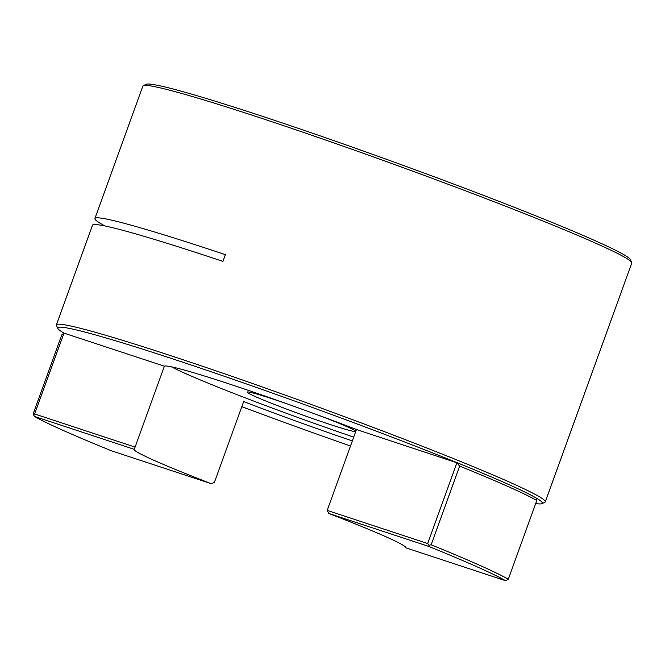 <?xml version="1.0" encoding="UTF-8"?>
<svg xmlns="http://www.w3.org/2000/svg" width="665" height="665" viewBox="0 0 665 665"><rect width="100%" height="100%" fill="white"/><g stroke="black" fill="none" stroke-linecap="round" stroke-linejoin="round"><path stroke-width="1" d="M143.283 85.652L146.192 84.297A257.704 11.795 19.9 0 1 261.96 116.175A257.704 11.795 19.9 0 1 630.312 259.541L631.675 262.451A259.982 11.895 -160.1 0 0 260.073 117.813A259.982 11.895 -160.1 0 0 143.283 85.652A259.982 11.895 -160.1 0 0 142.842 86.076L94.895 218.519A259.982 11.895 19.9 0 1 212.127 250.256A259.982 11.895 19.9 0 1 225.369 254.653L222.933 261.378A259.982 11.895 19.9 0 0 209.691 256.989A259.982 11.895 19.9 0 0 92.46 225.244L56.392 324.877A259.982 11.895 19.9 0 1 173.623 356.623A259.982 11.895 19.9 0 1 422.341 446.265A259.982 11.895 19.9 0 1 545.3 501.859A259.982 11.895 19.9 0 1 544.859 502.283L541.909 503.663A257.671 11.795 -160.1 0 0 536.131 497.969A257.671 11.795 -160.1 0 0 456.863 462.607A257.671 11.795 -160.1 0 0 173.972 359.3A257.671 11.795 -160.1 0 0 57.847 328.435A257.671 11.795 -160.1 0 0 63.99 333.115L34.597 413.971L135.111 447.096L164.388 366.207L63.99 333.115M545.3 501.859L631.75 263.057A259.982 11.895 -160.1 0 0 631.675 262.451M405.833 547.636L405.775 547.802A144.43 6.608 -160.1 0 0 405.816 547.736A144.43 6.608 -160.1 0 0 328.726 513.438L327.18 510.404L356.457 429.515A144.43 6.608 -160.1 0 0 229.383 384.013A144.43 6.608 -160.1 0 0 164.388 366.207M286.05 403.489A57.772 2.643 -160.1 0 0 273.165 399.133A57.772 2.643 -160.1 0 0 247.114 392.076A57.772 2.643 -160.1 0 0 274.437 404.436A57.772 2.643 -160.1 0 0 329.707 424.353A57.772 2.643 -160.1 0 0 355.758 431.41A57.772 2.643 -160.1 0 0 318.543 415.251M57.847 328.435L56.467 325.484A259.982 11.895 19.9 0 1 56.392 324.877M535.699 503.563A257.671 11.795 -160.1 0 0 541.909 503.663M135.111 447.096L134.239 449.332A144.43 6.608 -160.1 0 0 134.197 449.407A144.43 6.608 -160.1 0 0 211.287 483.704L214.379 482.457L243.664 401.569A144.43 6.608 -160.1 0 0 352.334 440.912M134.239 449.332L34.422 416.431A257.704 11.795 -160.1 0 0 111.471 450.804L211.287 483.704M536.131 497.969L536.805 500.496A259.982 11.895 -160.1 0 0 459.656 466.082L431.161 544.801A259.982 11.895 19.9 0 1 508.309 579.215L536.805 500.496M241.811 406.681A257.671 11.795 -160.1 0 0 350.488 446.015M327.18 510.404L427.695 543.538L456.93 462.782L459.656 466.082M356.457 429.515L456.93 462.782M34.597 413.971L33.549 414.835L33.25 413.647L61.745 334.927L63.84 333.198M405.775 547.802L505.591 580.703A257.704 11.795 -160.1 0 0 428.543 546.339L328.726 513.438M104.995 225.975A259.982 11.895 19.9 0 1 94.895 218.519M171.437 366.831A144.43 6.608 -160.1 0 0 353.714 437.113M33.549 414.835L34.422 416.431M505.591 580.703L508.309 579.215M431.161 544.801L429.058 545.192L427.695 543.538M428.543 546.339L429.058 545.192"/></g></svg>
